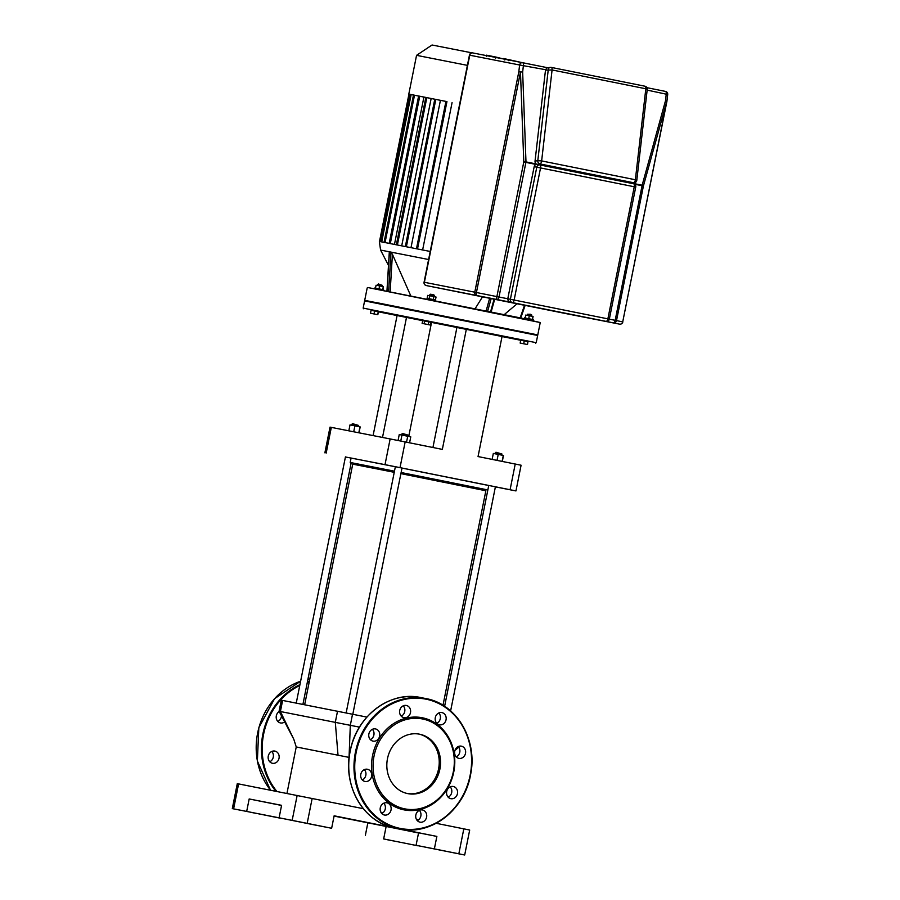 <?xml version="1.0" encoding="UTF-8"?>
<svg xmlns="http://www.w3.org/2000/svg" width="900" height="900" viewBox="0 0 900 900"><rect width="100%" height="100%" fill="white"/><g stroke="black" fill="none" stroke-linecap="round" stroke-linejoin="round"><path stroke-width="1.35" d="M401.906 433.935L408.555 435.262L402.57 433.485L401.681 435.037M398.059 440.505L399.251 434.554L407.723 436.241L410.771 436.86L409.579 442.811M406.53 442.204L407.723 436.241M400.77 441.045L401.963 435.094M501.952 454.016L495.968 452.239L495.304 452.689L501.952 454.016L501.739 455.119M497.025 460.373L498.218 454.41L493.324 453.442L492.131 459.394M502.301 461.43L503.494 455.479L498.218 454.41M502.11 461.396L503.303 455.434M488.745 485.516L401.996 468.079L352.811 714.262M487.856 489.949L401.119 472.522M352.744 464.152L394.234 472.309L352.744 464.13L304.661 704.756M442.991 705.296L485.865 490.725L400.894 473.636L485.865 490.759M394.459 471.195L350.201 462.465L351.079 458.032L395.348 466.751M351.99 424.125L358.65 425.464L352.654 423.686L351.765 425.239M358.999 432.821L360.18 426.926L350.01 424.879L348.829 430.819M358.808 432.776L359.989 426.881M353.723 431.786L354.904 425.858M408.746 436.455L431.55 322.346L456.93 327.386M422.662 320.659L378.405 311.816L377.82 314.719L370.485 313.234L377.82 314.719M515.227 464.029L510.086 489.735L515.959 490.928L521.089 465.221L478.046 456.559L502.076 336.341L466.358 329.164L456.952 327.319L432.934 447.502M510.086 489.735L400.016 467.64L405.157 441.923L442.339 449.392L466.358 329.164M373.095 435.589L397.08 315.562M382.511 437.434L406.496 317.407M405.157 441.923L390.15 438.941L385.009 464.647L345.431 456.975M385.009 464.647L400.016 467.64M390.15 438.941L330.019 427.129L324.877 452.835M515.959 490.928L495.382 486.889M388.496 265.421L380.576 250.065L379.361 241.447L430.211 251.46M435.555 300.904L435.724 300.026L427.376 298.361L426.679 299.137M430.549 294.21L429.885 294.649L434.317 295.537L434.093 296.64M533.104 320.49L533.273 319.613L524.396 317.846L524.239 318.69M531.866 315.124L530.539 314.28L527.434 314.235L531.866 315.124L531.641 316.226M383.445 290.554L383.603 289.789L374.726 288.022L374.569 288.81M377.752 284.411L382.185 285.3L378.416 283.972L377.527 285.514M472.05 52.875L432.056 45L416.554 55.339L467.404 65.362M446.299 101.475L410.13 94.376M364.601 300.892L375.412 302.4L537.21 334.811L537.66 335.475L364.601 300.892L363.161 308.104L536.22 342.686L537.66 335.475M540.236 322.549L521.539 318.139L367.853 287.528L540.236 322.549L537.773 334.924L365.243 300.465M371.059 310.32L528.064 341.696M520.717 340.256L502.031 336.555M370.485 313.234L371.07 310.298L378.405 311.771M422.123 323.381L422.707 320.445L428.827 321.66L431.032 322.11L430.436 325.046L422.123 323.381L430.436 325.046M520.155 343.069L520.74 340.121L527.951 341.561L527.501 344.543L520.155 343.069L527.501 344.543M527.951 341.561L527.366 344.509M524.284 340.83L523.688 343.766M424.665 320.827L424.08 323.775M428.827 321.66L428.243 324.596M374.603 311.006L374.017 313.942M378.27 311.738L377.685 314.674M426.173 97.492L418.725 96.03L389.295 243.36M397.395 244.958L426.825 97.627L446.951 101.621M435.161 99.27L435.814 99.405L406.373 246.724M418.725 96.052L410.141 94.354L380.7 241.684M422.629 249.953L452.07 102.634M410.996 247.646L440.426 100.328M401.715 245.801L431.156 98.494M389.183 243.338L418.613 96.03M394.47 244.373L423.911 97.065M382.838 289.631L383.423 286.706L379.609 285.93L376.076 285.233L375.491 288.169M382.691 289.609L383.287 286.673M379.024 288.866L379.609 285.93M528.705 318.701L529.29 315.754L525.757 315.056L525.173 317.993M532.507 319.455L533.092 316.53L529.29 315.754M532.373 319.433L532.957 316.496M433.676 294.84L430.74 294.244M427.129 298.305L427.714 295.369L429.683 295.762L436.039 297.034L435.454 299.97M433.249 299.531L433.845 296.595M429.098 298.699L429.683 295.762M389.385 252.675L389.43 251.933L391.005 252.236L392.411 254.284L410.873 296.077M475.065 308.801L482.501 296.843M486.855 55.249L495.428 56.959M495.743 58.185L495.968 57.071L503.213 58.905M505.26 58.916L508.252 59.524M508.23 60.682L508.455 59.557L521.809 62.561M503.291 58.534L505.058 58.883L504.832 60.008M284.749 721.845A6.221 5.49 -78.9 0 1 280.507 722.947A6.221 5.49 -78.9 0 1 276.233 717.908A6.221 5.49 -78.9 0 1 279.202 711.472M269.764 761.771A6.221 5.49 101.1 0 0 270.844 761.119A6.221 5.49 101.1 0 0 271.789 751.444M276.593 762.255A6.221 5.49 -78.9 0 1 272.452 763.279A6.221 5.49 -78.9 0 1 268.211 758.52A6.221 5.49 -78.9 0 1 270.709 752.096A6.221 5.49 -78.9 0 1 274.849 751.072A6.221 5.49 -78.9 0 1 279.09 755.82A6.221 5.49 -78.9 0 1 276.593 762.255M277.819 721.44A6.221 5.49 101.1 0 0 281.475 715.702M407.194 793.496A30.285 26.719 101.1 0 0 438.57 768.915A30.285 26.719 101.1 0 0 418.871 734.074M387.484 758.655A30.285 26.719 101.1 0 0 407.846 793.631A30.285 26.719 101.1 0 0 439.886 769.174A30.285 26.719 101.1 0 0 419.524 734.186A30.285 26.719 101.1 0 0 387.484 758.655M453.769 771.964A46.946 41.411 101.1 0 0 422.359 717.773A46.946 41.411 101.1 0 0 372.555 755.651A46.946 41.411 101.1 0 0 403.965 809.842A46.946 41.411 101.1 0 0 453.769 771.964M453.308 771.863A45.821 40.421 101.1 0 0 422.662 718.988A45.821 40.421 101.1 0 0 374.062 755.955A45.821 40.421 101.1 0 0 404.707 808.841A45.821 40.421 101.1 0 0 453.308 771.863M453.285 786.488A6.221 5.49 101.1 0 0 453.274 786.488A6.221 5.49 101.1 0 0 446.681 791.528A6.221 5.49 101.1 0 0 450.855 798.694A6.221 5.49 101.1 0 0 450.866 798.694A6.221 5.49 101.1 0 0 457.447 793.665A6.221 5.49 101.1 0 0 453.285 786.488M457.189 747.18A6.221 5.49 101.1 0 0 454.691 753.615A6.221 5.49 101.1 0 0 458.933 758.374A6.221 5.49 101.1 0 0 463.072 757.339A6.221 5.49 101.1 0 0 465.559 750.915A6.221 5.49 101.1 0 0 461.329 746.156A6.221 5.49 101.1 0 0 457.189 747.18M458.269 746.539A6.221 5.49 -78.9 0 1 457.324 756.214A6.221 5.49 -78.9 0 1 456.233 756.866M435.296 717.615A6.221 5.49 101.1 0 0 439.481 724.804A6.221 5.49 101.1 0 0 446.051 719.775A6.221 5.49 101.1 0 0 441.877 712.586A6.221 5.49 101.1 0 0 435.296 717.615M438.817 712.969A6.221 5.49 -78.9 0 1 440.303 718.65A6.221 5.49 -78.9 0 1 436.781 723.296M400.433 715.106A6.221 5.49 101.1 0 0 403.909 717.66A6.221 5.49 101.1 0 0 409.613 714.881A6.221 5.49 101.1 0 0 409.77 708.008A6.221 5.49 101.1 0 0 406.305 705.454A6.221 5.49 101.1 0 0 400.59 708.232A6.221 5.49 101.1 0 0 400.433 715.106M403.245 705.825A6.221 5.49 -78.9 0 1 404.021 706.871A6.221 5.49 -78.9 0 1 401.22 716.153M373.039 741.127A6.221 5.49 101.1 0 0 373.061 741.127A6.221 5.49 101.1 0 0 379.642 736.087A6.221 5.49 101.1 0 0 375.48 728.921A6.221 5.49 101.1 0 0 375.457 728.921A6.221 5.49 101.1 0 0 368.876 733.95A6.221 5.49 101.1 0 0 373.039 741.127M372.397 729.293A6.221 5.49 -78.9 0 1 370.361 739.62M369.135 780.435A6.221 5.49 101.1 0 0 371.632 774A6.221 5.49 101.1 0 0 367.391 769.241A6.221 5.49 101.1 0 0 363.251 770.276A6.221 5.49 101.1 0 0 360.765 776.7A6.221 5.49 101.1 0 0 364.995 781.459A6.221 5.49 101.1 0 0 369.135 780.435M364.331 769.624A6.221 5.49 -78.9 0 1 363.386 779.299A6.221 5.49 -78.9 0 1 362.306 779.951M391.027 810A6.221 5.49 101.1 0 0 386.854 802.811A6.221 5.49 101.1 0 0 380.272 807.84A6.221 5.49 101.1 0 0 384.446 815.029A6.221 5.49 101.1 0 0 391.027 810M383.782 803.194A6.221 5.49 -78.9 0 1 385.279 808.875A6.221 5.49 -78.9 0 1 381.757 813.521M425.891 812.509A6.221 5.49 101.1 0 0 422.415 809.955A6.221 5.49 101.1 0 0 416.711 812.734A6.221 5.49 101.1 0 0 416.554 819.607A6.221 5.49 101.1 0 0 420.019 822.161A6.221 5.49 101.1 0 0 425.734 819.383A6.221 5.49 101.1 0 0 425.891 812.509M419.355 810.337A6.221 5.49 -78.9 0 1 420.131 811.384A6.221 5.49 -78.9 0 1 417.33 820.654M450.202 786.87A6.221 5.49 -78.9 0 1 448.178 797.186M307.856 823.523L302.141 822.386L307.856 823.523M392.805 840.814L387.09 839.678L392.805 840.814M255.825 813.308L250.11 812.171L255.825 813.308M444.825 851.029L439.11 849.893L444.825 851.029M349.155 757.406L296.235 746.955L293.805 739.26M293.805 739.271L279.09 711.27L359.471 727.133M371.801 729.607L372.825 729.821M457.661 746.854L458.707 747.067M366.896 717.086L281.306 700.178L279.09 711.27M463.815 828.855L458.831 853.808L464.692 855L469.688 830.036L436.151 823.298M464.692 855L416.07 845.303L418.567 832.826L436.86 836.415L434.374 848.903L416.07 845.303M458.831 853.808L434.374 848.903M418.68 819.788L416.396 819.326M383.119 812.644L380.824 812.183M363.319 808.673L237.285 783.653L232.301 808.616L233.606 808.864L238.59 783.911M297.157 795.409L292.162 820.373L279.101 817.796L313.335 824.681L331.639 828.27L307.181 823.365L312.165 798.401M331.639 828.27L334.136 815.794L436.86 836.415M292.162 820.373L307.181 823.365M280.946 818.179L232.301 808.616M383.659 838.935L417.904 845.809L383.659 838.935L386.145 826.459L334.08 816.086M365.355 835.346L367.853 822.859M418.534 832.961L386.145 826.459M281.565 805.455L249.176 798.952L281.588 805.32L279.101 817.796M280.924 818.314L246.679 811.429L249.176 798.952M246.679 811.429L233.606 808.864M426.285 285.548A2.824 1.327 -78.6 0 0 426.285 285.559L497.137 299.531A2.824 1.327 -78.6 0 0 499.005 297.011L496.89 296.595A2.824 0.821 101.3 0 0 497.137 299.531L508.354 301.781L507.78 298.777L534.173 166.68A2.824 2.498 -78.9 0 1 536.119 164.441L539.933 163.935L633.668 182.756A2.824 2.453 80.6 0 0 634.444 182.768L634.444 182.768A2.824 2.824 0 0 0 636.795 180.304L635.366 179.752A2.824 1.327 101.4 0 1 633.668 182.756L630.956 183.229M537.165 164.396L539.786 164.914A2.824 2.498 -78.9 0 1 539.786 164.914L537.165 164.396M545.49 70.144L552.082 69.953L645.817 88.774L635.366 179.752L541.642 160.931A2.824 1.327 -78.6 0 1 539.933 163.935A2.824 2.453 -99.4 0 1 537.806 160.672L535.039 161.123L545.49 70.144A2.824 2.453 -99.4 0 1 545.569 69.705L546.941 67.939L550.238 67.388A2.824 2.453 80.6 0 0 548.257 69.683L537.806 160.672L541.642 160.931L552.082 69.953A2.824 1.327 -78.6 0 0 551.261 67.41L551.261 67.41A2.824 1.327 -78.6 0 0 551.025 67.399A2.824 2.453 80.6 0 0 550.238 67.388A2.824 2.824 0 0 1 551.261 67.41L644.985 86.22A2.824 1.327 101.4 0 1 645.817 88.774L647.246 89.325A2.824 2.824 0 0 0 644.985 86.22A2.824 1.327 101.4 0 0 644.749 86.22M537.075 164.374L536.197 163.946A2.824 2.453 -99.4 0 1 535.039 161.123M602.123 320.603L613.305 322.853A2.824 1.327 -78.6 0 0 615.173 320.332L607.871 318.859A2.824 1.327 101.4 0 1 606.015 321.368A2.824 2.498 -78.9 0 1 606.015 321.368L602.089 320.603L606.015 321.379A2.824 2.824 0 0 0 609.334 319.151L635.738 187.054A2.824 2.824 0 0 0 633.521 183.724A2.824 1.327 101.4 0 1 634.264 186.761L635.738 187.054M534.173 166.68L536.783 167.186L510.39 299.284L499.005 297.011L525.904 162.382L523.789 161.966L496.89 296.595L476.426 292.511A2.824 0.821 101.3 0 0 476.674 295.447A2.824 2.498 -78.9 0 1 474.784 292.185L424.069 282.229A2.824 2.824 0 0 0 426.285 285.559L569.126 314.235A2.824 2.824 0 0 0 569.137 314.235L619.526 324.135A2.824 2.498 -78.9 0 1 619.515 324.135A2.824 2.711 -78.4 0 0 622.721 321.885L616.511 320.614A2.824 2.711 101.6 0 1 613.305 322.853L569.126 314.235A2.824 1.327 101.4 0 1 569.126 314.235L569.137 314.235A2.824 2.498 -78.9 0 1 569.137 314.235L426.285 285.559A2.824 2.498 -78.9 0 1 424.395 282.285L469.766 55.204A2.824 2.498 -78.9 0 1 472.759 52.92A2.824 2.824 0 0 0 469.44 55.148L519.604 64.991L518.816 71.786L522.653 72.045L523.429 65.261A2.824 1.327 -78.6 0 0 522.608 62.719A2.824 2.498 -78.9 0 1 522.596 62.719A2.824 1.327 -78.6 0 0 522.596 62.719A2.824 2.824 0 0 0 522.596 62.708L547.852 67.781L522.608 62.719A2.824 2.498 -78.9 0 0 519.604 64.991L545.569 69.705M647.156 90.101L667.699 94.489A2.824 2.824 0 0 0 665.449 91.395L665.449 91.395A2.824 1.327 101.4 0 1 666.27 93.938L665.494 100.733L666.776 101.441M666.81 101.317L622.721 321.885L666.911 101.396L667.699 94.489M520.47 71.933L523.789 161.966L525.983 161.899L522.653 72.045M326.183 453.094L331.324 427.387M380.576 250.065L428.603 259.526M390.308 243.551L419.749 96.233M385.065 242.528L414.506 95.198M381.713 241.875L411.154 94.556M380.531 241.65L409.961 94.343M446.951 101.61L417.51 248.94M390.15 291.881L392.411 254.284M391.005 252.236L388.631 291.577M387.067 291.274L389.43 251.933M524.531 305.28L520.166 317.858M494.089 299.171L490.556 311.906M489.645 298.271L486.113 311.017M487.62 311.31L491.152 298.575M309.229 681.941A65.891 58.129 101.1 0 0 307.282 682.515M299.767 685.508A65.891 58.129 101.1 0 0 276.874 791.426M309.375 681.21A66.465 58.624 101.1 0 0 307.429 681.761M299.936 684.653A66.465 58.624 101.1 0 0 262.879 734.04A66.465 58.624 101.1 0 0 275.782 791.212M270.517 790.178L257.355 761.029L258.84 727.706L274.59 698.659L300.623 681.232A66.465 58.624 101.1 0 0 257.648 733.005A66.465 58.624 101.1 0 0 270.551 790.189M309.814 678.994A66.465 58.624 101.1 0 0 307.924 679.32L309.814 678.982M394.65 827.899A66.465 58.624 101.1 0 0 394.864 827.944L394.65 827.899C363.308 822.577 341.955 784.946 350.37 750.026C356.996 715.68 390.285 690.694 420.48 697.511A66.465 58.624 101.1 0 0 350.19 751.185A66.465 58.624 101.1 0 0 394.65 827.899M420.694 697.556A66.465 58.624 101.1 0 0 420.48 697.511L425.711 698.535A66.465 58.624 101.1 0 0 355.421 752.22A66.465 58.624 101.1 0 0 399.881 828.934A66.465 58.624 101.1 0 0 400.095 828.967A66.465 58.624 101.1 0 0 470.385 775.294A66.465 58.624 101.1 0 0 425.925 698.58A66.465 58.624 101.1 0 0 425.711 698.535L425.925 698.58C456.615 703.845 477.889 740.059 470.61 774.484C464.816 809.719 430.909 835.965 400.095 828.967L394.864 827.944M470.149 775.249A65.891 58.129 101.1 0 0 426.071 699.188A65.891 58.129 101.1 0 0 356.175 752.366A65.891 58.129 101.1 0 0 400.252 828.428A65.891 58.129 101.1 0 0 470.149 775.249M352.53 714.206L350.314 725.299L349.054 757.395M282.623 700.425L280.406 711.529L293.614 738.877M337.522 711.214L335.306 722.306L338.017 755.19M633.51 183.724A2.824 1.327 101.4 0 1 633.521 183.724L539.786 164.914A2.824 2.824 0 0 0 539.775 164.903L633.51 183.724M634.264 186.761L607.871 318.859L510.39 299.284A2.824 2.498 101.1 0 0 512.28 302.558A2.824 1.327 -78.6 0 0 514.136 300.037L540.54 167.94A2.824 1.327 -78.6 0 0 539.786 164.914A2.824 2.498 -78.9 0 0 536.783 167.186L634.264 186.761M508.354 301.781L606.015 321.368M522.585 62.708L472.77 52.931A2.824 2.498 -78.9 0 1 472.77 52.931L522.596 62.708M469.44 55.148L424.069 282.229L425.531 282.521M536.119 164.441L525.904 162.382A2.824 1.327 -78.6 0 0 525.983 161.899L536.197 163.946M520.459 72.112L476.426 292.511L474.784 292.185L518.816 71.786M665.494 100.733L642.15 185.22A2.824 1.327 101.4 0 1 642.071 185.715L643.41 185.985L616.511 320.614L615.173 320.332L642.071 185.715L634.624 184.219M631.969 183.184L642.15 185.22A2.824 0.664 -164.6 0 1 643.41 185.985L666.765 101.486M665.449 91.395L646.931 87.683L665.449 91.395M408.341 436.365L408.555 435.262M395.359 466.706L346.151 712.924M488.756 485.449L444.611 706.331M495.079 453.791L495.304 452.689M495.405 486.787L450.619 710.921M351.09 463.793L350.201 462.465M351.011 463.68L302.906 704.419M358.425 426.566L358.65 425.464M345.442 456.874L296.246 703.102M504.202 314.64L517.084 303.784M535.556 343.125L536.22 342.686M363.6 308.767L363.161 308.104M364.714 300.341L367.189 287.966M408.803 94.117L416.554 55.339M405.349 246.532L434.79 99.203M396.371 244.755L425.812 97.425M416.486 248.737L445.928 101.407M384.041 242.325L413.483 94.995M379.507 241.459L408.938 94.14M381.971 286.403L382.185 285.3M527.209 315.338L527.434 314.235M433.879 294.874L434.317 295.537M429.66 295.751L429.885 294.649M389.295 252.09L386.933 291.24M525.127 305.404L520.762 317.981M491.13 312.019L494.674 299.284M486.27 56.295L486.495 55.17M454.973 750.33L458.798 747.202M286.954 793.406L296.235 746.955M631.676 183.229L634.444 182.768M647.246 89.325L636.795 180.304M619.526 324.135A2.824 2.824 0 0 0 622.845 321.919"/></g></svg>
